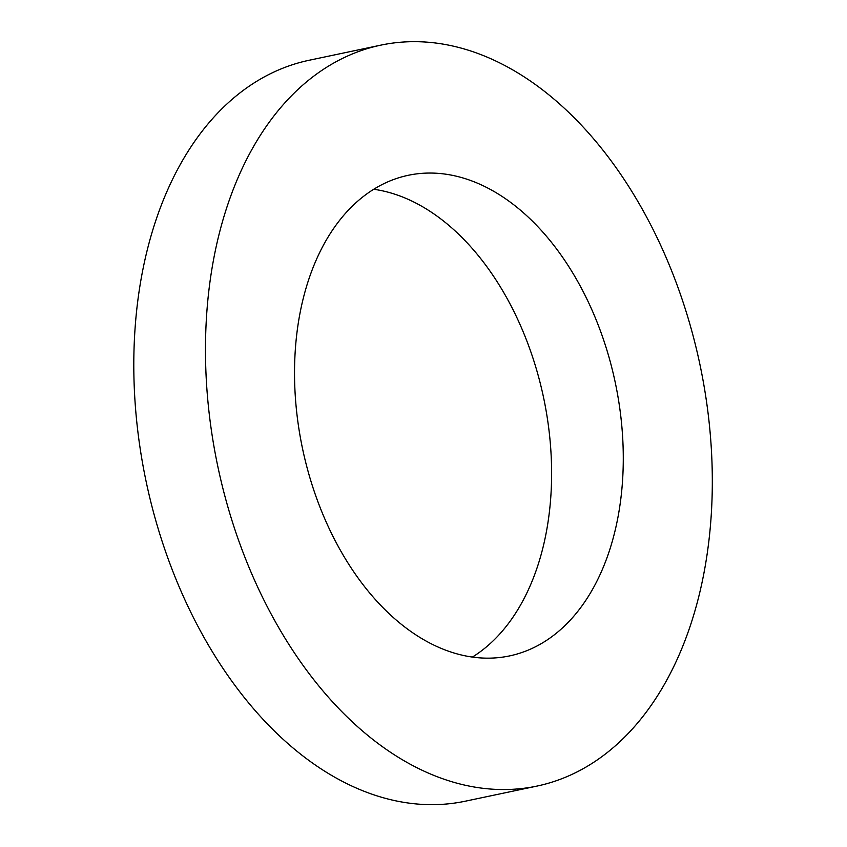 <?xml version="1.0" encoding="UTF-8"?>
<svg xmlns="http://www.w3.org/2000/svg" width="847" height="847" viewBox="0 0 847 847"><rect width="100%" height="100%" fill="white"/><g stroke="black" fill="none" stroke-linecap="round" stroke-linejoin="round"><path stroke-width="1.27" d="M537.04 786.069L465.363 801.188A378.609 246.392 -101.9 0 1 200.4 630.899A378.609 246.392 -101.9 0 1 153.836 226.615A378.609 246.392 -101.9 0 1 309.081 60.275L380.758 45.156A378.609 246.392 78.1 0 0 225.514 211.496A378.609 246.392 78.1 0 0 272.078 615.78A378.609 246.392 78.1 0 0 537.04 786.069A378.609 246.392 78.1 0 0 699.982 364.761A378.609 246.392 78.1 0 0 380.758 45.156M472.404 657.071A245.588 159.818 78.1 0 0 538.607 563.128A245.588 159.818 78.1 0 0 373.728 189.273M610.285 548.009A245.588 159.818 -101.9 0 1 509.587 655.906A245.588 159.818 -101.9 0 1 302.527 448.592A245.588 159.818 -101.9 0 1 408.212 175.308A245.588 159.818 -101.9 0 1 580.089 285.767A245.588 159.818 -101.9 0 1 610.285 548.009"/></g></svg>
